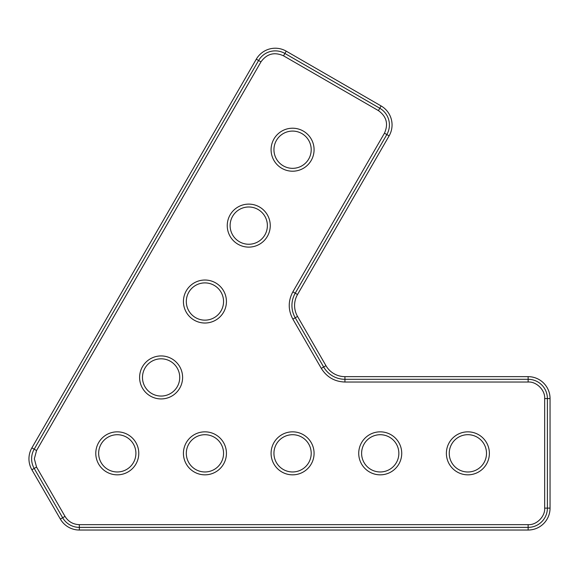 <?xml version="1.0" encoding="UTF-8"?>
<svg xmlns="http://www.w3.org/2000/svg" width="579" height="579" viewBox="0 0 579 579"><rect width="100%" height="100%" fill="white"/><g stroke="black" fill="none" stroke-linecap="round" stroke-linejoin="round"><path stroke-width="0.87" d="M182.609 377.428A21.503 21.503 0 0 1 161.107 398.931A21.503 21.503 0 0 1 139.604 377.428A21.503 21.503 0 0 1 161.107 355.933A21.503 21.503 0 0 1 182.609 377.428M179.729 377.428A18.622 18.622 0 0 1 161.107 396.058A18.622 18.622 0 0 1 142.477 377.428A18.622 18.622 0 0 1 161.107 358.806A18.622 18.622 0 0 1 179.729 377.428M138.779 453.335A21.503 21.503 0 0 1 117.284 474.838A21.503 21.503 0 0 1 95.781 453.335A21.503 21.503 0 0 1 117.284 431.84A21.503 21.503 0 0 1 138.779 453.335M135.906 453.335A18.622 18.622 0 0 1 117.284 471.965A18.622 18.622 0 0 1 98.654 453.335A18.622 18.622 0 0 1 117.284 434.713A18.622 18.622 0 0 1 135.906 453.335M226.432 453.335A21.503 21.503 0 0 1 204.93 474.838A21.503 21.503 0 0 1 183.427 453.335A21.503 21.503 0 0 1 204.93 431.84A21.503 21.503 0 0 1 226.432 453.335M223.559 453.335A18.622 18.622 0 0 1 204.93 471.965A18.622 18.622 0 0 1 186.308 453.335A18.622 18.622 0 0 1 204.93 434.713A18.622 18.622 0 0 1 223.559 453.335M28.95 458.814A21.915 21.915 0 0 0 31.888 469.772L60.354 519.074A21.915 21.915 0 0 0 79.33 530.031L528.135 530.031A21.915 21.915 0 0 0 550.05 508.116L550.05 398.555A21.915 21.915 0 0 0 528.135 376.647L344.939 376.647A21.915 21.915 0 0 1 325.963 365.689L297.526 316.438A21.915 21.915 0 0 1 297.526 294.523L389.124 135.87A21.915 21.915 0 0 0 381.105 105.943L286.221 51.155A21.915 21.915 0 0 0 256.294 59.181L31.888 447.856A21.915 21.915 0 0 0 28.95 458.814M279.382 162.851A18.622 18.622 0 0 0 311.205 149.708A18.622 18.622 0 0 0 297.36 131.708A18.622 18.622 0 0 0 279.382 162.851M314.079 149.708A21.503 21.503 0 0 1 292.583 171.21A21.503 21.503 0 0 1 271.081 149.708A21.503 21.503 0 0 1 292.583 128.212A21.503 21.503 0 0 1 314.079 149.708M235.552 238.758A18.622 18.622 0 0 0 267.382 225.615A18.622 18.622 0 0 0 253.537 207.615A18.622 18.622 0 0 0 235.552 238.758M270.255 225.615A21.503 21.503 0 0 1 248.753 247.117A21.503 21.503 0 0 1 227.25 225.615A21.503 21.503 0 0 1 248.753 204.119A21.503 21.503 0 0 1 270.255 225.615M226.432 301.521A21.503 21.503 0 0 1 204.93 323.024A21.503 21.503 0 0 1 183.427 301.521A21.503 21.503 0 0 1 204.93 280.026A21.503 21.503 0 0 1 226.432 301.521M223.559 301.521A18.622 18.622 0 0 1 204.93 320.151A18.622 18.622 0 0 1 186.308 301.521A18.622 18.622 0 0 1 218.131 288.385A18.622 18.622 0 0 1 223.559 301.521M485.861 458.199A18.622 18.622 0 0 1 449.253 453.335A18.622 18.622 0 0 1 485.861 448.479A18.622 18.622 0 0 1 485.861 458.199M489.378 453.335A21.503 21.503 0 0 1 467.875 474.838A21.503 21.503 0 0 1 446.38 453.335A21.503 21.503 0 0 1 467.875 431.84A21.503 21.503 0 0 1 489.378 453.335M398.207 458.199A18.622 18.622 0 0 1 361.607 453.335A18.622 18.622 0 0 1 398.207 448.479A18.622 18.622 0 0 1 398.207 458.199M401.732 453.335A21.503 21.503 0 0 1 380.229 474.838A21.503 21.503 0 0 1 358.727 453.335A21.503 21.503 0 0 1 380.229 431.84A21.503 21.503 0 0 1 401.732 453.335M310.561 458.199A18.622 18.622 0 0 0 290.13 434.872A18.622 18.622 0 0 0 290.13 471.798A18.622 18.622 0 0 0 310.561 458.199M314.079 453.335A21.503 21.503 0 0 1 292.583 474.838A21.503 21.503 0 0 1 271.081 453.335A21.503 21.503 0 0 1 292.583 431.84A21.503 21.503 0 0 1 314.079 453.335M283.529 55.823C274.366 51.726 266.847 53.738 260.955 61.873L36.549 450.549L34.335 458.814L36.549 467.079L65.014 516.381C68.322 521.672 73.092 524.422 79.33 524.646L528.135 524.646C536.458 525.276 545.295 516.446 544.665 508.116L544.665 398.555C545.295 390.239 536.465 381.395 528.135 382.031L344.939 382.031C334.64 381.67 326.766 377.117 321.302 368.382L292.865 319.13C288.031 310.033 288.031 300.935 292.865 291.83L384.463 133.177C388.56 124.015 386.548 116.495 378.413 110.603L283.529 55.823L286.221 51.155M550.05 398.555L547.394 398.555L547.394 508.116A19.259 19.259 0 0 1 528.135 527.375L79.33 527.375A19.259 19.259 0 0 1 62.655 517.749L34.19 468.44A19.259 19.259 0 0 1 34.19 449.188L31.888 447.856M36.549 450.549L34.19 449.188L258.589 60.505L256.294 59.181M36.549 467.079L31.888 469.772M544.665 508.116L550.05 508.116M528.135 524.646L528.135 530.031M79.33 524.646L79.33 530.031M65.014 516.381L60.354 519.074M260.955 61.873L258.589 60.505A19.259 19.259 0 0 1 284.897 53.456L379.781 108.237L381.105 105.943M378.413 110.603L379.781 108.237A19.259 19.259 0 0 1 386.83 134.545L389.124 135.87M384.463 133.177L386.83 134.545L295.225 293.198L297.526 294.523M297.526 316.438L295.225 317.77A24.571 24.571 0 0 1 295.225 293.198L292.865 291.83M292.865 319.13L295.225 317.77L323.661 367.014L325.963 365.689M344.939 376.647L344.939 379.303A24.571 24.571 0 0 1 323.661 367.014L321.302 368.382M344.939 382.031L344.939 379.303L528.135 379.303L528.135 376.647M528.135 382.031L528.135 379.303A19.259 19.259 0 0 1 547.394 398.555L544.665 398.555"/></g></svg>
